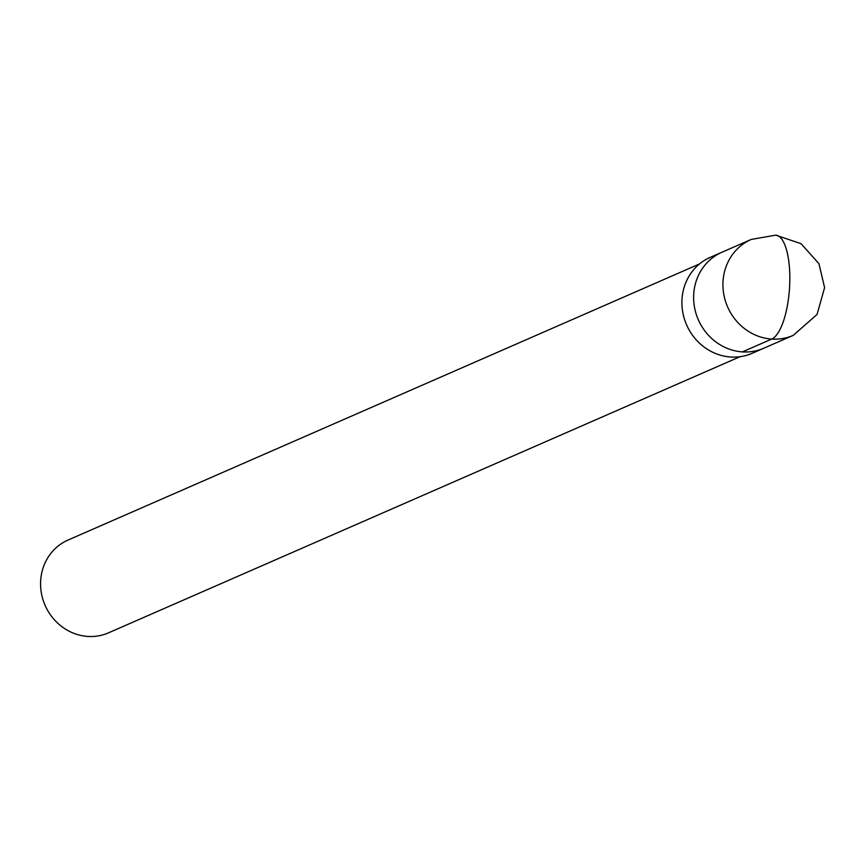 <?xml version="1.0" encoding="UTF-8"?>
<svg xmlns="http://www.w3.org/2000/svg" width="868" height="868" viewBox="0 0 868 868"><rect width="100%" height="100%" fill="white"/><g stroke="black" fill="none" stroke-linecap="round" stroke-linejoin="round"><path stroke-width="1.3" d="M752.198 353.298L793.222 335.363L817.048 314.476L824.6 287.644L818.947 263.72L801.066 243.68L775.742 235.152L751.265 239.416L721.959 252.23A52.362 48.716 66.4 0 0 698.295 319.706A52.362 48.716 66.4 0 0 763.894 348.187A52.362 48.716 66.4 0 1 698.295 319.706A52.362 48.716 66.4 0 1 721.97 252.23L710.241 257.351A52.362 48.716 66.4 0 0 686.577 324.838A52.362 48.716 66.4 0 0 752.176 353.309M699.51 263.948L67.964 540.091A50.615 47.089 66.4 0 0 45.093 605.321A50.615 47.089 66.4 0 0 108.5 632.848L740.068 356.694M775.742 235.152A52.362 17.273 93.8 0 1 789.826 279.702A52.362 17.273 93.8 0 1 771.706 339.073L742.4 351.887M751.265 239.416A52.362 48.716 66.4 0 0 727.601 306.892A52.362 48.716 66.4 0 0 793.2 335.374"/></g></svg>
